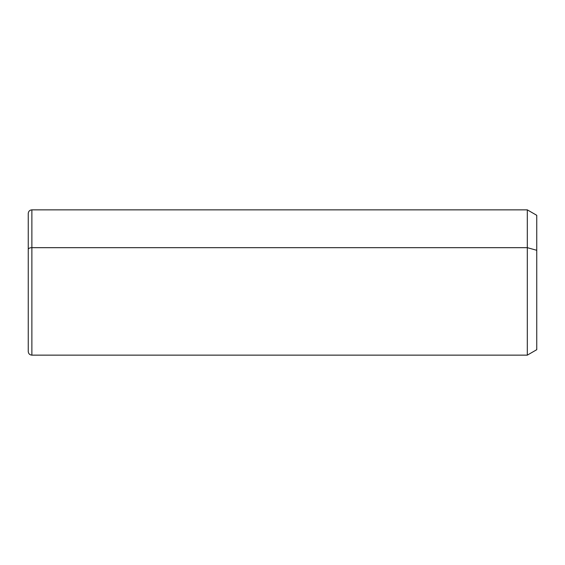 <?xml version="1.0" encoding="UTF-8"?>
<svg xmlns="http://www.w3.org/2000/svg" width="565" height="565" viewBox="0 0 565 565"><rect width="100%" height="100%" fill="white"/><g stroke="black" fill="none" stroke-linecap="round" stroke-linejoin="round"><path stroke-width="0.85" d="M527.315 247.675L536.75 250.288L536.75 349.693L527.315 355.145L527.315 209.855L527.315 355.145L31.88 355.145L31.88 247.675L527.315 247.675L31.88 247.675L31.88 209.855L31.88 247.675A3.63 1.744 180 0 0 28.25 249.412L28.25 213.492C28.469 211.282 29.677 210.074 31.88 209.855L527.315 209.855L536.75 215.307L536.75 250.288L527.315 247.675M536.75 314.712L536.75 250.288M28.25 351.508L28.25 249.412A3.63 1.744 0 0 1 31.88 247.675L31.88 355.145C29.677 354.926 28.469 353.718 28.25 351.508"/></g></svg>
